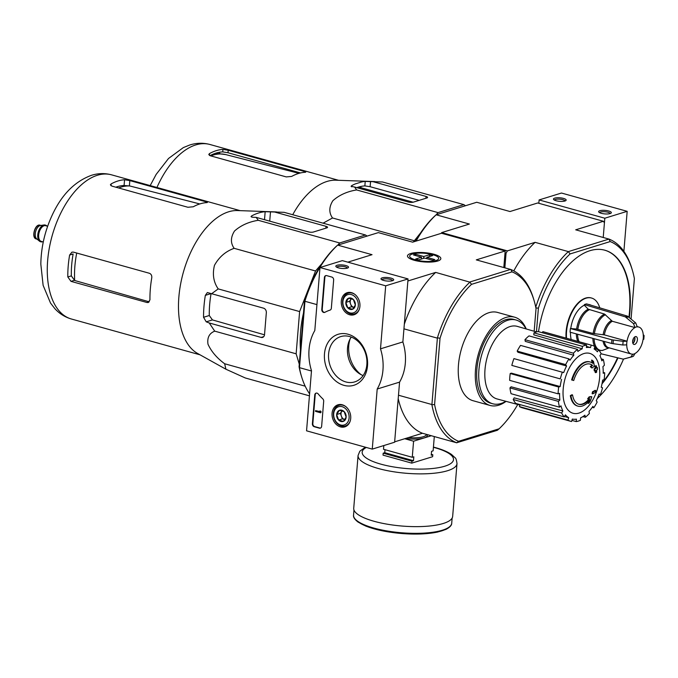 <?xml version="1.0" encoding="UTF-8"?>
<svg xmlns="http://www.w3.org/2000/svg" width="678" height="678" viewBox="0 0 678 678"><rect width="100%" height="100%" fill="white"/><g stroke="black" fill="none" stroke-linecap="round" stroke-linejoin="round"><path stroke-width="1.02" d="M372.264 449.116L306.558 430.818L311.499 370.73A45.816 36.197 72.9 0 1 314.804 330.542L319.982 267.53L385.689 285.819L380.502 348.831A45.816 36.197 72.9 0 1 377.197 389.028L372.264 449.116L394.621 442.217L399.562 382.129L377.197 389.028M351.518 292.667A11.551 9.128 72.9 0 1 359.865 303.549A11.551 9.128 72.9 0 1 354.213 314.702A11.551 9.128 72.9 0 1 341.89 306.414A11.551 9.128 72.9 0 1 347.399 292.633A11.551 9.128 72.9 0 1 351.518 292.667M342.305 404.783A11.551 9.128 72.9 0 1 350.653 415.656A11.551 9.128 72.9 0 1 344.992 426.809A11.551 9.128 72.9 0 1 332.669 418.529A11.551 9.128 72.9 0 1 338.186 404.741A11.551 9.128 72.9 0 1 342.305 404.783M348.102 334.246A26.671 21.069 72.9 0 1 363.586 377.739A26.671 21.069 72.9 0 1 326.321 367.366A26.671 21.069 72.9 0 1 348.102 334.246M321.635 426.293A2.542 2.009 72.9 0 1 320.33 428.149A2.542 2.009 72.9 0 1 319.38 428.157L314.245 426.725A2.542 2.009 72.9 0 1 312.389 423.716L314.753 394.994A2.542 2.009 72.9 0 1 316.058 393.138A2.542 2.009 72.9 0 1 318.16 393.91A52.435 41.426 72.9 0 0 322.762 398.834A2.542 2.009 72.9 0 1 323.686 401.3L321.635 426.293M331.339 308.253A2.542 2.009 72.9 0 1 330.059 310.1A52.181 41.231 72.9 0 0 324.872 312.321A2.542 2.009 72.9 0 1 324.593 312.439A2.542 2.009 72.9 0 1 321.787 309.431L324.415 277.488A2.542 2.009 72.9 0 1 325.72 275.624A2.542 2.009 72.9 0 1 326.669 275.624L331.796 277.048A2.542 2.009 72.9 0 1 333.652 280.056L331.339 308.253M385.689 285.819L408.046 278.921L342.339 260.632L319.982 267.53M338.449 267.861A6.365 1.763 4.7 0 0 348.204 267.717A6.365 1.763 4.7 0 0 342.314 264.945A6.365 1.763 4.7 0 0 336.059 266.717A6.365 1.763 4.7 0 0 338.449 267.861M383.621 280.438A6.365 1.763 4.7 0 0 393.376 280.294A6.365 1.763 4.7 0 0 387.485 277.522A6.365 1.763 4.7 0 0 381.231 279.294A6.365 1.763 4.7 0 0 383.621 280.438M408.046 278.921L402.868 341.932L380.502 348.831M402.868 341.932A45.816 36.197 72.9 0 1 399.562 382.129M349.602 336.542A23.713 18.738 72.9 0 1 366.773 359.145A23.713 18.738 72.9 0 1 354.721 381.9A23.713 18.738 72.9 0 1 329.83 364.772A23.713 18.738 72.9 0 1 340.746 336.593A23.713 18.738 72.9 0 1 349.602 336.542M363.12 375.578A23.713 18.738 72.9 0 1 351.246 337.093M392.503 280.709A5.263 1.458 4.7 0 0 387.375 278.887A5.263 1.458 4.7 0 0 382.028 279.844M347.331 268.132A5.263 1.458 4.7 0 0 342.204 266.31A5.263 1.458 4.7 0 0 336.856 267.268M320.55 428.064A2.542 2.009 72.9 0 1 319.821 428.013L314.694 426.589A2.542 2.009 72.9 0 1 312.838 423.581L315.202 394.859A2.542 2.009 72.9 0 1 316.287 393.087M319.711 411.792L319.736 411.054L320.491 411.004L321.143 411.936L320.643 412.8L315.507 411.368L315.567 410.639L319.694 411.792M321.143 411.936L320.643 412.8M320.736 411.817L320.287 411.953L320.702 412.071M320.287 411.953L320.491 411.004M315.567 410.639L319.694 411.529M324.813 312.346A2.542 2.009 72.9 0 1 322.236 309.295L324.864 277.353A2.542 2.009 72.9 0 1 325.949 275.573M344.161 411.622L346.136 417.156L343.365 421.369L338.619 420.055L336.652 414.521L339.424 410.3L344.161 411.622A5.882 4.644 72.9 0 1 346.136 417.156A5.882 4.644 72.9 0 1 343.365 421.369A5.882 4.644 72.9 0 1 338.619 420.055A5.882 4.644 72.9 0 1 336.652 414.521A5.882 4.644 72.9 0 1 339.424 410.3A5.882 4.644 72.9 0 1 344.161 411.622M333.695 413.69A9.543 7.543 72.9 0 1 345.89 408.995A9.543 7.543 72.9 0 1 344.594 424.826A9.543 7.543 72.9 0 1 333.695 413.69M350.229 420.962A10.814 8.551 72.9 0 1 345.331 425.945A10.814 8.551 72.9 0 1 333.415 413.173A10.814 8.551 72.9 0 1 338.949 405.274A10.814 8.551 72.9 0 1 345.805 406.622M344.721 419.563A5.093 4.026 72.9 0 1 341.365 416.131L342.348 418.902L344.721 419.563M341.365 416.131A5.093 4.026 72.9 0 1 341.763 411.258L340.381 413.368L341.365 416.131M342.085 410.775L341.763 411.258A5.093 4.026 72.9 0 1 342.127 410.783M342.348 418.902L338.619 420.055M340.381 413.368L336.652 414.521M353.382 299.515L355.348 305.049L352.577 309.261L347.839 307.939L345.865 302.405L348.636 298.193L353.382 299.515A5.882 4.644 72.9 0 1 355.348 305.049A5.882 4.644 72.9 0 1 352.577 309.261A5.882 4.644 72.9 0 1 347.839 307.939A5.882 4.644 72.9 0 1 345.865 302.405A5.882 4.644 72.9 0 1 348.636 298.193A5.882 4.644 72.9 0 1 353.382 299.515M342.907 301.583A9.543 7.543 72.9 0 1 355.111 296.888A9.543 7.543 72.9 0 1 353.806 312.711A9.543 7.543 72.9 0 1 342.907 301.583M359.45 308.854A10.814 8.551 72.9 0 1 354.543 313.838A10.814 8.551 72.9 0 1 342.627 301.066A10.814 8.551 72.9 0 1 348.17 293.159A10.814 8.551 72.9 0 1 355.026 294.515M353.933 307.456A5.093 4.026 72.9 0 1 350.577 304.024L351.568 306.795L353.933 307.456M350.577 304.024A5.093 4.026 72.9 0 1 350.984 299.151L349.594 301.261L350.577 304.024M351.297 298.667L350.984 299.151A5.093 4.026 72.9 0 1 351.348 298.676M351.568 306.795L347.839 307.939M349.594 301.261L345.865 302.405M623.879 251.369L627.175 211.324L561.469 193.035L539.112 199.934L538.832 203.298M415.411 241.3A88.826 48.553 105.6 0 1 434.564 216.206L436.132 214.79L476.736 202.264L510 211.528L537.696 202.976L603.403 221.274L604.429 222.859L603.225 237.478L604.81 218.223L627.175 211.324M608.708 210.994A6.365 1.763 4.7 0 0 601.369 210.417A6.365 1.763 4.7 0 0 598.869 212.155A6.365 1.763 4.7 0 0 604.835 213.909A6.365 1.763 4.7 0 0 611.014 213.155A6.365 1.763 4.7 0 0 608.708 210.994M563.537 198.417A6.365 1.763 4.7 0 0 556.197 197.84A6.365 1.763 4.7 0 0 553.697 199.578A6.365 1.763 4.7 0 0 559.664 201.332A6.365 1.763 4.7 0 0 565.842 200.578A6.365 1.763 4.7 0 0 563.537 198.417M604.81 218.223L539.112 199.934M564.969 200.993A5.263 1.458 4.7 0 0 562.799 199.671A5.263 1.458 4.7 0 0 557.494 199.129A5.263 1.458 4.7 0 0 554.485 200.129M610.141 213.57A5.263 1.458 4.7 0 0 607.971 212.248A5.263 1.458 4.7 0 0 602.666 211.706A5.263 1.458 4.7 0 0 599.657 212.706M337.797 245.122L339.661 242.961L365.501 234.986L367.095 236.088M299.286 364.171L296.142 353.814L299.617 311.566L315.541 270.988L321.838 263.666M300.464 349.865A77.758 42.502 -74.4 0 1 303.498 312.982M590.267 362.018L589.648 361.849A22.908 12.518 -74.4 0 0 571.622 379.934L572.232 380.104A22.908 12.518 -74.4 0 1 590.267 362.018A22.908 12.518 -74.4 0 1 592.826 363.349A87.733 64.046 -120.2 0 0 592.191 360.247A85.462 19.916 24.6 0 1 593.496 361.45A87.352 63.766 59.8 0 1 594.335 366.12A88.106 36.146 178.5 0 1 592.165 367.968A87.191 20.323 -155.4 0 0 590.885 366.781A87.776 36.01 -1.5 0 0 592.606 365.417L591.987 365.247A20.874 11.407 -74.4 0 0 589.826 364.018M592.606 365.417A20.874 11.407 -74.4 0 0 590.131 364.094A20.874 11.407 -74.4 0 0 573.732 380.502A89.081 0.441 -164.6 0 1 572.232 380.104M592.165 367.968L591.547 367.798A87.191 20.323 -155.4 0 0 590.267 366.612L590.885 366.781M590.267 366.612A87.776 36.01 -1.5 0 0 591.987 365.247M592.157 362.866A87.733 64.046 -120.2 0 0 591.572 360.077L592.191 360.247M570.334 395.63L570.944 395.799A89.081 46.274 -7.8 0 0 572.546 394.935L571.927 394.757A89.081 46.274 -7.8 0 1 570.334 395.63A22.908 12.518 -74.4 0 0 577.359 405.978L577.978 406.156A22.908 12.518 -74.4 0 1 570.944 395.799M588.589 401.766A87.733 72.495 -91.2 0 1 588.029 403.207L588.64 403.385A87.733 72.495 -91.2 0 0 589.784 400.393A22.908 12.518 -74.4 0 1 577.978 406.156M572.546 394.935A20.874 11.407 -74.4 0 0 578.936 404.308A20.874 11.407 -74.4 0 0 589.86 398.859A87.776 11.924 -169.6 0 1 588.233 399.011L587.614 398.842A87.191 59.689 -22.3 0 0 589.165 396.85A88.106 11.975 10.4 0 0 591.199 396.605L591.818 396.774A87.352 72.182 88.8 0 1 590.216 401.351A85.462 58.503 157.7 0 1 588.64 403.385M589.165 396.85L589.775 397.02A88.106 11.975 10.4 0 0 591.818 396.774M588.233 399.011A87.191 59.689 -22.3 0 0 589.775 397.02M589.038 398.944A20.874 11.407 -74.4 0 1 578.631 404.215M593.114 391.977L592.496 391.799A87.716 69.309 -107.1 0 1 592.114 393.689L592.725 393.859A87.716 69.309 -107.1 0 0 593.114 391.977A88.411 24.518 4.7 0 0 595.725 390.511A86.352 68.232 72.9 0 1 595.335 392.401A88.132 24.442 -175.3 0 1 592.725 393.859M592.496 391.799A88.411 24.518 4.7 0 0 595.115 390.342L595.725 390.511M594.767 369.002L594.157 368.832A87.716 69.309 -107.1 0 1 594.225 370.841L594.835 371.01A87.716 69.309 -107.1 0 0 594.767 369.002A88.132 24.442 4.7 0 0 595.699 368.518A87.309 68.987 -107.1 0 0 595.589 366.366A87.784 24.34 4.7 0 0 596.42 365.9A86.869 68.639 72.9 0 1 596.538 368.052A88.132 24.442 4.7 0 0 597.386 367.544A86.352 68.232 72.9 0 1 597.454 369.552A88.411 24.518 -175.3 0 1 596.606 370.061A86.869 68.639 72.9 0 1 596.64 372.188A88.648 24.586 -175.3 0 1 595.801 372.654A87.309 68.987 -107.1 0 0 595.767 370.527A88.411 24.518 -175.3 0 1 594.835 371.01M595.165 370.849A87.309 68.987 -107.1 0 1 595.182 372.485L595.801 372.654M596.513 367.527A88.132 24.442 4.7 0 0 596.767 367.366L597.386 367.544M594.157 368.832A88.132 24.442 4.7 0 0 595.089 368.349A87.309 68.987 -107.1 0 0 594.97 366.196A87.784 24.34 4.7 0 0 595.809 365.73L596.42 365.9M594.97 366.196L595.589 366.366M595.089 368.349L595.699 368.518M534.171 331.262L536.035 308.651A88.954 48.621 -74.4 0 0 533.959 300.168A88.954 48.621 -74.4 0 0 512.017 271.853L471.507 284.345A88.954 48.621 -74.4 0 0 440.03 338.263L437.403 337.814A90.86 49.664 -74.4 0 1 469.888 282.158L435.691 272.403L407.876 280.989M517.746 404.486A88.954 48.621 -74.4 0 1 499.118 428.801L458.599 441.302A88.954 48.621 -74.4 0 1 434.59 404.503L440.03 338.263M506.076 401.359A45.816 25.044 -74.4 0 1 490.067 405.452L473.024 400.706A45.816 25.044 -74.4 0 1 459.464 357.365A45.816 25.044 -74.4 0 1 488.914 312.702A45.816 25.044 -74.4 0 1 497.601 312.439L514.644 317.185A45.816 25.044 -74.4 0 1 526.23 328.966M301.642 376.892L301.142 375.256A88.954 48.621 -74.4 0 1 299.074 366.773L304.515 300.532A88.954 48.621 -74.4 0 1 335.991 246.614L337.458 245.283A90.86 49.664 105.6 0 0 304.973 300.939L299.464 367.908A90.86 49.664 105.6 0 0 301.642 376.892A90.86 49.664 105.6 0 0 309.6 393.808M299.074 366.773L299.464 367.908M304.973 300.939L304.515 300.532M499.118 428.801L497.355 430.284L456.684 442.768A90.86 49.664 -74.4 0 1 431.903 404.783L437.403 337.814M431.903 404.783L434.59 404.503M316.931 304.617L304.973 301.286M311.473 371.002L299.515 367.671M431.75 404.486L398.486 395.223M437.208 338.102L403.944 328.838M347.822 262.157L372.036 254.682L337.746 245.139L378.349 232.613L412.639 242.156L441.531 233.249L505.178 250.97L476.295 259.877L510.585 269.429L469.981 281.955M503.822 267.547L505.178 250.97M456.752 442.81L422.462 433.259L394.655 441.836M414.36 260.31A16.747 4.644 4.7 0 0 440.03 259.928A16.747 4.644 4.7 0 0 424.547 252.657A16.747 4.644 4.7 0 0 408.08 257.301A16.747 4.644 4.7 0 0 414.36 260.31M435.691 272.403A90.86 49.664 105.6 0 0 404.317 324.237M510.585 269.429L510.856 269.522A90.86 49.664 -74.4 0 1 533.467 298.523L533.959 300.168M398.206 398.588A90.86 49.664 105.6 0 0 422.462 433.259M458.599 441.302L456.684 442.768M512.017 271.853L510.856 269.522M469.888 282.158L471.507 284.345M361.077 374.654A28.001 22.12 72.9 0 1 350.077 339M505.83 401.3A43.468 23.764 -74.4 0 1 492.745 403.774A43.468 23.764 -74.4 0 1 479.88 362.645A43.468 23.764 -74.4 0 1 507.83 320.262A43.468 23.764 -74.4 0 1 516.068 320.016A43.468 23.764 -74.4 0 1 525.992 328.898M492.745 403.774L490.694 403.198A43.468 23.764 -74.4 0 1 477.829 362.069A43.468 23.764 -74.4 0 1 505.771 319.694A43.468 23.764 -74.4 0 1 514.009 319.44L516.068 320.016M490.067 405.452A45.816 25.044 -74.4 0 1 476.507 362.111A45.816 25.044 -74.4 0 1 505.958 317.448A45.816 25.044 -74.4 0 1 514.644 317.185M599.606 377.714A31.086 16.992 -74.4 0 1 578.953 413.097A31.086 16.992 -74.4 0 1 563.198 388.943A31.086 16.992 -74.4 0 1 583.851 353.569A31.086 16.992 -74.4 0 1 599.606 377.714M558.672 387.019L510.212 373.527L511.415 373.154L560.172 386.553L558.672 387.019A39.451 21.56 105.6 0 0 558.113 393.842L559.604 393.376A36.909 20.171 -74.4 0 0 559.884 400.012L558.418 401.376A39.451 21.56 105.6 0 0 559.503 407.19L560.96 405.825A36.909 20.171 -74.4 0 0 562.867 410.936L561.664 412.995A39.451 21.56 105.6 0 0 564.223 416.911L565.418 414.851A36.909 20.171 -74.4 0 0 568.681 417.656L567.918 420.097A39.451 21.56 105.6 0 0 570.817 421.335A39.451 21.56 105.6 0 0 571.562 421.513L572.317 419.08A36.909 20.171 -74.4 0 0 576.427 419.148L576.224 421.597A39.451 21.56 105.6 0 0 580.393 420.309L580.597 417.86A36.909 20.171 -74.4 0 0 584.928 415.19L585.317 417.275A39.451 21.56 105.6 0 0 589.385 413.47L588.996 411.385A36.909 20.171 -74.4 0 0 592.894 406.376L593.809 407.783A39.451 21.56 105.6 0 0 597.157 402.046L596.242 400.639A36.909 20.171 -74.4 0 0 599.115 394.054L600.42 394.571A39.451 21.56 105.6 0 0 602.539 387.774L601.225 387.257A36.909 20.171 -74.4 0 0 602.632 380.104L604.132 379.646A39.451 21.56 105.6 0 0 604.691 372.815L603.2 373.281A36.909 20.171 -74.4 0 0 602.92 366.645L604.386 365.281A39.451 21.56 105.6 0 0 603.301 359.467L601.844 360.832A36.909 20.171 -74.4 0 0 599.937 355.721L601.14 353.662A39.451 21.56 105.6 0 0 598.581 349.746L597.386 351.806A36.909 20.171 -74.4 0 0 594.131 349.001L594.886 346.568A39.451 21.56 105.6 0 0 591.987 345.322A39.451 21.56 105.6 0 0 591.241 345.144L590.487 347.585L586.47 346.424M586.58 345.068A39.451 21.56 105.6 0 0 582.41 346.348L533.95 332.864A39.451 21.56 105.6 0 1 538.129 331.576L586.58 345.068L586.377 347.509A36.909 20.171 -74.4 0 1 590.487 347.585M582.41 346.348L582.207 348.797L533.789 334.83L533.95 332.864M577.486 349.39A39.451 21.56 105.6 0 0 573.418 353.187L524.958 339.695A39.451 21.56 105.6 0 1 529.035 335.898L577.486 349.39L577.876 351.475A36.909 20.171 -74.4 0 1 582.207 348.797M573.418 353.187L573.808 355.272L525.272 341.373L524.958 339.695M568.995 358.882A39.451 21.56 105.6 0 0 565.647 364.611L517.187 351.119A39.451 21.56 105.6 0 1 520.535 345.39L568.995 358.882L569.91 360.281A36.909 20.171 -74.4 0 1 573.808 355.272M565.647 364.611L566.562 366.018L517.924 352.255L517.187 351.119M562.384 372.095A39.451 21.56 105.6 0 0 560.265 378.892L511.814 365.4A39.451 21.56 105.6 0 1 513.924 358.603L563.689 372.603A36.909 20.171 -74.4 0 1 566.562 366.018M560.265 378.892L511.814 365.4M560.172 386.553A36.909 20.171 -74.4 0 1 561.579 379.4M519.933 405.071L497.076 398.952A37.671 20.586 -74.4 0 1 485.804 363.383A37.671 20.586 -74.4 0 1 510.042 326.567A37.671 20.586 -74.4 0 1 517.289 326.381L536.501 331.932M567.918 420.097L519.458 406.605L520.068 404.639L522.28 405.232M564.443 416.521L568.681 417.656M561.664 412.995L513.212 399.503L514.178 397.85L562.867 410.936M558.418 401.376L509.966 387.884L511.136 386.791L559.884 400.012M571.91 420.394L576.224 421.597M519.458 406.605A39.451 21.56 105.6 0 0 522.365 407.842L570.817 421.335M513.212 399.503A39.451 21.56 105.6 0 0 515.763 403.418L564.223 416.911M509.966 387.884A39.451 21.56 105.6 0 0 511.043 393.698L559.503 407.19M510.212 373.527A39.451 21.56 105.6 0 0 509.653 380.35L558.113 393.842M591.987 345.322L543.527 331.83A39.451 21.56 105.6 0 0 542.79 331.652L591.241 345.144M542.79 331.652L542.442 332.771M594.267 348.551L598.581 349.746M601.25 358.899L603.301 359.467M603.208 372.408L604.691 372.815M599.064 394.189L600.42 394.571M592.233 407.342L593.809 407.783M582.91 416.606L585.317 417.275M365.501 234.986L284.107 212.324L265.166 211.706A82.106 44.875 105.6 0 0 251.75 215.85L251.013 216.579L252.606 217.257L256.191 217.384L258.267 220.299C248.733 221.842 240.817 225.418 234.503 231.029C230.545 237.317 230.427 243.08 234.147 248.326C225.605 251.385 219.053 257.055 214.477 265.318C212.265 274.276 213.511 282.133 218.214 288.904L299.617 311.566M234.147 248.326L315.541 270.988M258.267 220.299L339.661 242.961M256.191 217.384L308.117 231.842A3.814 1.059 4.7 0 0 313.431 232.012L326.847 227.867A3.814 1.059 4.7 0 0 327.576 227.325A3.814 1.059 4.7 0 0 326.008 226.325L274.073 211.867M218.214 288.904L211.629 293.718L207.375 292.54L205.341 295.354A82.106 44.875 105.6 0 0 203.544 317.287L206.231 321.83L209.222 322.965L214.74 331.152C209.324 333.254 207.07 337.593 207.977 344.17C211.256 351.424 216.816 357.959 224.655 363.755L225.901 369.213L245.3 377.977L309.431 395.833M224.655 363.755L305.185 386.18M214.74 331.152L296.142 353.814M209.222 322.965L261.157 337.424A3.814 3.017 -107.1 0 0 262.581 337.415A3.814 3.017 -107.1 0 0 264.53 334.627L266.335 312.694A3.814 3.017 -107.1 0 0 263.556 308.176L211.629 293.718M74.673 280.497L149.211 301.82L146.973 302.507L148.346 302.515L149.948 299.837A74.826 40.9 -74.4 0 1 151.753 277.904C151.991 275.573 151.194 274.031 149.38 273.268L73.41 252.114L71.936 252.14L69.622 255.038L73.131 253.953A68.91 37.663 105.6 0 0 71.334 275.887L74.673 280.497A69.461 37.968 -74.4 0 1 76.716 253.038M118.608 187.976A69.461 37.968 -74.4 0 1 129.845 185.984L124.082 185.509A68.91 37.663 105.6 0 0 115.845 187.204M129.845 185.984L199.79 203.942M46.087 231.012A67.639 36.976 105.6 0 0 45.324 233.605M69.622 255.038A74.826 40.9 105.6 0 0 67.817 276.971L71.004 281.362L146.973 302.507M206.688 202.629C207.832 202.544 207.536 202.247 205.79 201.747L129.82 180.594L124.557 179.763A74.826 40.9 105.6 0 0 117.921 180.992A74.826 40.9 105.6 0 0 111.141 183.907L110.387 184.806L111.929 186.111L187.899 207.265L193.272 206.773A74.826 40.9 -74.4 0 1 200.052 203.858A74.826 40.9 -74.4 0 1 206.688 202.629L207.383 202.442M205.341 295.354L211.087 293.582A72.419 39.587 105.6 0 0 209.282 315.516L203.544 317.287M225.901 369.213L197.654 353.492A74.826 40.9 -74.4 0 1 181.441 279.98A74.826 40.9 -74.4 0 1 228.596 211.807A74.826 40.9 -74.4 0 1 237.453 210.553L276.446 211.926M304.091 230.723L309.6 232.139M264.513 334.813L212.443 319.914L209.282 315.516M434.301 436.556L433.123 450.845L431.555 451.328L431.233 455.226L432.801 454.743L432.64 456.692L411.775 463.133L411.936 461.184L413.495 460.701L413.817 456.803L412.258 457.286L413.58 441.2L404.724 438.734M431.318 435.725L413.58 441.2M412.258 457.286L383.511 449.277L383.816 445.548M411.775 463.133L383.028 455.133L383.189 453.175L384.757 452.701L385.002 449.692M411.936 461.184L383.189 453.175M432.801 454.743L431.31 454.328M452.658 516.399A49.63 13.763 -175.3 0 1 402.071 526.052A49.63 13.763 -175.3 0 1 353.73 508.263L358.069 455.497A49.63 13.763 -175.3 0 0 406.41 473.286A49.63 13.763 -175.3 0 0 456.997 463.633L452.658 516.399M413.495 460.701L384.757 452.701M421.504 257.199L415.69 258.996L418.775 259.852L424.589 258.055L432.598 260.284L434.827 259.598L426.826 257.369L432.64 255.572L429.555 254.716L423.742 256.513L415.733 254.284L413.495 254.97L421.504 257.199L421.352 259.055M412.419 254.013A14.569 4.043 -175.3 0 1 426.75 253.496A14.569 4.043 -175.3 0 1 438.158 257.267A14.569 4.043 -175.3 0 1 423.835 261.31A14.569 4.043 -175.3 0 1 410.36 254.979A14.569 4.043 -175.3 0 1 412.419 254.013M426.716 258.649L426.826 257.369M423.589 258.36L423.742 256.513M429.403 256.572L429.555 254.716M415.631 255.564L415.733 254.284M45.358 225.104A8.653 4.729 105.6 0 0 45.155 225.037A8.653 4.729 105.6 0 0 44.002 224.977L40.417 225.52A7.127 3.898 105.6 0 0 35.697 231.393A7.127 3.898 105.6 0 0 36.705 238.859L39.494 241.173A8.653 4.729 105.6 0 0 40.511 241.715A8.653 4.729 105.6 0 0 40.722 241.766M44.002 224.977A8.653 4.729 105.6 0 0 38.282 232.105A8.653 4.729 105.6 0 0 39.494 241.173M46.968 226.071A8.653 4.729 105.6 0 0 45.57 225.155A8.653 4.729 105.6 0 0 38.688 232.223A8.653 4.729 105.6 0 0 40.926 241.826A8.653 4.729 105.6 0 0 42.561 241.775A8.653 4.729 105.6 0 0 42.604 241.766M292.726 214.723A74.826 40.9 -74.4 0 1 326.974 181.458A74.826 40.9 -74.4 0 1 335.839 180.204L374.824 181.577M323.075 223.172L332.525 217.977C328.83 212.748 328.94 206.993 332.856 200.722C339.153 195.086 347.085 191.493 356.645 189.942L354.569 187.035L351.077 186.297L351.814 185.56A82.513 45.104 105.6 0 1 355.399 183.874L361.738 181.916L355.399 183.874M419.157 200.357L370.12 186.704L364.857 185.908L365.23 181.424A82.513 45.104 105.6 0 0 361.738 181.916M365.23 181.424L382.485 181.975L463.888 204.637L438.047 212.612L436.183 214.773M420.648 232.834L413.427 241.919M465.481 205.731L463.888 204.637M364.857 185.908A77.885 42.57 105.6 0 0 358.221 187.162A77.885 42.57 105.6 0 0 356.772 187.645M354.569 187.035L408.139 201.951A3.814 1.059 4.7 0 0 413.461 202.12L426.877 197.976A3.814 1.059 4.7 0 0 427.598 197.434A3.814 1.059 4.7 0 0 426.03 196.434L372.459 181.518M633.286 339.407A4.076 2.229 -74.4 0 1 632.633 341.314M635.345 336.619A4.076 2.229 -74.4 0 1 636.117 336.593A4.076 2.229 -74.4 0 1 637.167 341.11A4.076 2.229 -74.4 0 1 633.93 344.441A4.076 2.229 -74.4 0 1 632.727 340.585A4.076 2.229 -74.4 0 1 635.345 336.619M632.989 356.408A17.569 9.602 -74.4 0 1 631.574 356.933L633.413 356.247L635.049 353.45A14.001 7.653 -74.4 0 0 642.998 339.839L643.329 338.695M643.795 339.288L644.1 335.593L643.625 335.042L643.295 336.186A14.001 7.653 -74.4 0 0 638.778 327.033L637.252 326.61M635.006 327.474L634.998 327.584A14.001 7.653 -74.4 0 0 627.057 341.195L604.378 334.881L593.165 333.525L576.631 329.033A19.433 10.619 -74.4 0 1 588.216 309.202L584.334 305.219L584.385 304.591L625.319 316.863L633.506 323.643L635.006 327.474A14.111 7.712 -74.4 0 1 637.244 326.788L637.235 326.889A14.001 7.653 -74.4 0 1 638.778 327.033M627.057 341.195L623.167 341.348L611.929 339.805L570.401 328.542L576.631 329.033M570.401 328.542A23.035 12.594 -74.4 0 0 570.096 332.203L611.632 343.458L622.862 345.009L626.752 344.848A14.001 7.653 -74.4 0 0 631.269 354.001L608.598 347.687A14.001 7.653 -74.4 0 1 604.318 341.475M635.04 353.56A14.111 7.712 -74.4 0 1 632.803 354.247L632.811 354.145A14.001 7.653 -74.4 0 1 631.269 354.001M588.216 309.202L604.513 314.075L612.327 321.27L634.998 327.584M637.244 326.788L635.735 322.948L627.557 316.168L586.614 303.897A23.035 12.594 -74.4 0 0 584.385 304.591M632.803 354.247L630.752 357.094L623.87 358.959A21.789 11.907 -74.4 0 1 623.124 359.12L601.072 353.772M603.064 341.136A14.34 7.839 -74.4 0 0 609.09 347.873L602.581 350.407A18.747 10.246 -74.4 0 1 594.097 338.703M601.53 350.45L602.581 350.407M570.478 332.305A22.374 12.229 105.6 0 0 571.215 339.542M584.334 305.219A22.374 12.229 105.6 0 0 570.783 328.423M591.123 305.253A22.374 12.229 105.6 0 0 588.436 304.447M599.75 307.837A29.273 16.001 105.6 0 0 591.547 298.032A29.273 16.001 105.6 0 0 573.825 309.109A29.273 16.001 105.6 0 0 566.511 338.229M603.403 221.274L575.698 229.817L608.963 239.08L568.359 251.606L535.095 242.343L507.398 250.885L506.051 253.208L505.025 252.919M507.398 250.885L441.7 232.596L441.268 233.325M602.005 383.841A78.902 43.129 105.6 0 0 617.887 358.094M629.345 317.363A78.902 43.129 105.6 0 0 604.852 250.216A78.902 43.129 105.6 0 0 538.51 331.678M623.54 359.043A88.826 48.553 -74.4 0 1 597.301 398.511L597.267 398.528M631.082 318.872L634.388 278.616A88.826 48.553 -74.4 0 0 632.269 269.895L631.743 268.149A90.86 49.664 -74.4 0 0 608.963 239.08L610.208 241.563A88.826 48.553 -74.4 0 1 632.269 269.895M610.208 241.563L570.079 253.936L568.359 251.606A90.86 49.664 -74.4 0 0 535.747 307.236M536.442 331.915L538.391 308.227A88.826 48.553 -74.4 0 1 570.079 253.936M506.051 253.208L504.847 267.835M416.072 241.105A90.86 49.664 105.6 0 1 436.132 214.79L469.396 224.045L441.7 232.596M535.095 242.343A90.86 49.664 105.6 0 0 513.805 270.895M538.391 308.227L536.561 307.914M602.157 383.053A78.902 43.129 105.6 0 0 617.472 357.992M628.964 317.024A78.902 43.129 105.6 0 0 604.649 250.157M591.335 297.973A29.273 16.001 105.6 0 0 591.131 297.913A29.273 16.001 105.6 0 0 573.418 308.99A29.273 16.001 105.6 0 0 566.096 338.119M634.684 336.966A4.076 2.229 -74.4 0 1 634.786 337.246A4.076 2.229 -74.4 0 1 633.133 343.195A4.076 2.229 -74.4 0 1 632.896 343.382A4.839 2.644 -74.4 0 0 634.684 336.966M361.018 186.433L360.738 187.628A74.317 40.621 105.6 0 0 357.12 187.747M360.738 187.628L413.114 202.205M300.549 172.941L227.994 152.736L222.74 151.88A72.283 39.51 105.6 0 0 216.104 153.075A72.283 39.51 105.6 0 0 209.985 155.66M222.943 149.414A74.826 40.9 105.6 0 0 216.299 150.643A74.826 40.9 105.6 0 0 209.527 153.55L208.773 154.457L210.316 155.762L286.286 176.916L291.659 176.424A74.826 40.9 -74.4 0 1 298.43 173.509A74.826 40.9 -74.4 0 1 305.075 172.28C306.219 172.195 305.922 171.898 304.176 171.398L228.206 150.245L222.943 149.414L222.74 151.88M305.77 172.093L305.075 172.28M356.645 189.942L438.047 212.612M332.525 217.977L413.927 240.639M319.821 428.013L319.38 428.157M314.694 426.589L314.245 426.725M312.838 423.581L312.389 423.716M315.202 394.859L314.753 394.994M320.457 411.368L320.008 411.504M324.864 277.353L324.415 277.488M322.236 309.295L321.787 309.431M97.386 175.271A74.826 40.9 -74.4 0 1 111.565 174.839C104.87 173.059 98.174 173.212 91.496 175.305C75.097 181.289 62.181 194.171 52.748 213.96C45.104 230.054 41.129 246.767 40.824 264.115L43.112 285.319L50.511 303.041L54.893 308.693C59.461 313.702 64.978 317.143 71.427 319.016A74.826 40.9 -74.4 0 1 49.282 248.216A74.826 40.9 -74.4 0 1 97.386 175.271M71.334 275.887L67.817 276.971M74.233 280.361L71.004 281.362M205.714 202.705L205.79 201.747M129.388 185.874L129.82 180.594M124.082 185.509L124.557 179.763M110.997 185.713L111.141 183.907M251.648 217.121L251.75 215.85M264.513 219.697L265.166 211.706M269.725 221.155L270.497 211.739M212.443 319.914L206.231 321.83M263.759 336.619L261.157 337.424M325.855 228.181L326.008 226.325M426.403 434.361L426.403 434.378A16.747 4.644 -175.3 0 1 408.529 437.556M427.14 434.564A17.764 4.924 -175.3 0 1 405.554 438.48M448.751 527.357A48.231 13.374 -175.3 0 1 401.461 533.459A48.231 13.374 -175.3 0 1 355.797 519.712M451.718 523.196A49.248 13.653 -175.3 0 1 401.52 532.764A49.248 13.653 -175.3 0 1 353.552 515.119C353.145 517.136 354.67 519.475 358.145 522.128L365.586 525.992C375.171 529.764 387.172 532.264 401.579 533.51C415.639 534.595 427.649 534.111 437.598 532.06L445.98 529.382C449.87 527.34 451.785 525.272 451.718 523.196L452.141 518.068M433.411 447.294A45.816 12.704 -175.3 0 1 434.666 447.633A45.816 12.704 -175.3 0 1 446.488 465.633A45.816 12.704 -175.3 0 1 386.113 465.472A45.816 12.704 -175.3 0 1 366.315 447.455M36.307 238.953C30.951 238.02 35.061 223.265 40.129 225.223A7.127 3.898 105.6 0 0 34.459 231.045A7.127 3.898 105.6 0 0 36.307 238.953L37.087 239.173M46.511 225.944A8.399 4.593 105.6 0 0 38.824 232.257A8.399 4.593 105.6 0 0 42.138 241.639M47.646 226.266L45.638 225.706A8.144 4.449 105.6 0 0 39.163 232.351A8.144 4.449 105.6 0 0 41.265 241.393L43.273 241.953M351.704 186.831L351.814 185.56M425.877 198.29L426.03 196.434M370.12 186.704L370.552 181.45M643.363 336.161A14.111 7.712 -74.4 0 1 643.066 339.822M626.684 344.873A14.111 7.712 -74.4 0 1 626.989 341.212M604.378 334.881A14.001 7.653 -74.4 0 1 612.327 321.27M603.149 334.661A14.34 7.839 -74.4 0 1 611.327 320.652M594.394 333.746A18.747 10.246 -74.4 0 1 605.513 314.694M593.165 333.525A19.086 10.433 -74.4 0 1 604.513 314.075M597.038 349.323A19.086 10.433 -74.4 0 1 594.835 346.729M594.682 346.45A19.086 10.433 -74.4 0 1 592.869 338.373M577.859 329.262A19.086 10.433 -74.4 0 1 589.216 309.812M579.156 341.754A19.086 10.433 -74.4 0 1 577.563 334.22M577.8 341.373A19.433 10.619 -74.4 0 1 576.334 333.89M611.632 343.458A22.145 12.102 -74.4 0 1 611.929 339.805M613.09 343.738A21.789 11.907 -74.4 0 1 613.387 340.085M622.862 345.009A17.569 9.602 -74.4 0 1 623.167 341.348M623.87 358.959L631.574 356.933A17.569 9.602 -74.4 0 1 630.752 357.094M633.506 323.643A17.569 9.602 -74.4 0 1 635.735 322.948M626.54 317.55A21.789 11.907 -74.4 0 1 628.777 316.863M625.319 316.863A22.145 12.102 -74.4 0 1 627.557 316.168M156.949 187.475A74.826 40.9 -74.4 0 1 195.773 144.923A74.826 40.9 -74.4 0 1 209.951 144.49C203.247 142.711 196.561 142.863 189.874 144.956L183.348 147.584L168.517 158.491L156.152 174.407L150.194 185.594M218.816 152.381A72.283 39.51 -74.4 0 1 220.011 153.55M209.375 155.364L209.527 153.55M227.994 152.736L228.206 150.245M304.091 172.356L304.176 171.398M210.807 155.906A69.326 37.892 -74.4 0 1 213.036 155.118A69.326 37.892 -74.4 0 1 225.749 154.601L215.46 153.279M345.331 425.945L347.636 425.233M338.949 405.274L341.254 404.563M354.543 313.838L356.848 313.126M348.17 293.159L350.475 292.447M240.19 210.655L111.565 174.839M200.044 354.823L71.427 319.016M353.975 509.992L353.552 515.119M456.997 463.633C456.514 459.998 455.862 458.04 455.057 457.743L451.548 454.489C447.683 451.811 442.293 449.522 435.386 447.616L433.428 447.09M365.34 447.183L359.815 451.226L358.069 455.497M40.129 225.223L40.909 225.443M599.021 350.306L602.225 350.501M338.576 180.306L209.951 144.49M225.749 154.601L298.956 173.348"/></g></svg>
